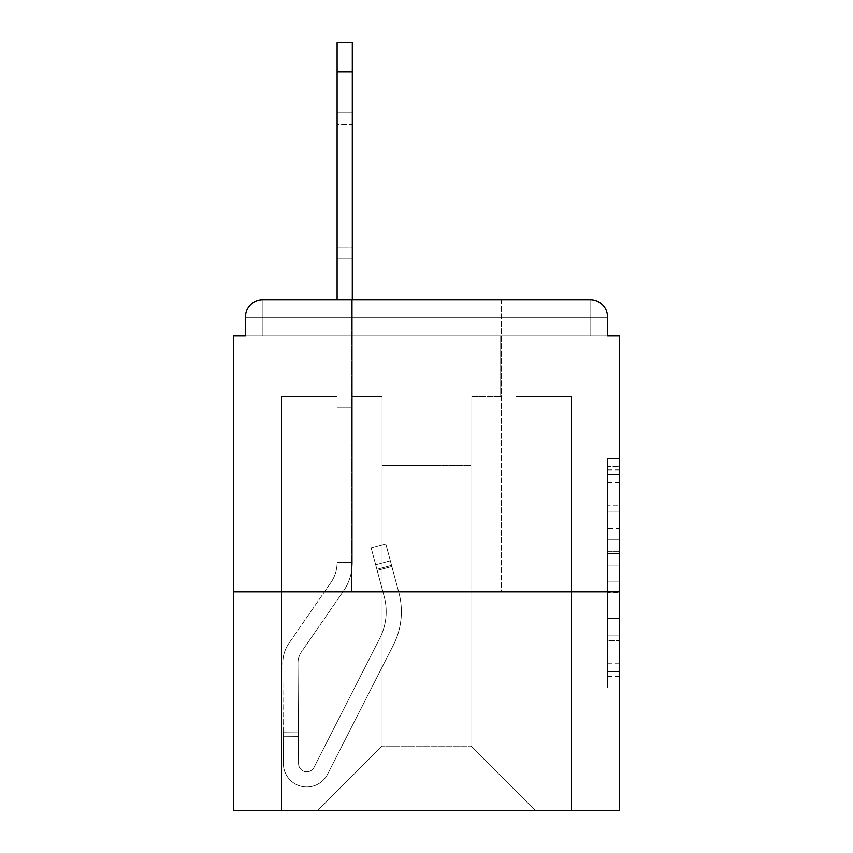 <?xml version="1.0" encoding="UTF-8"?>
<svg xmlns="http://www.w3.org/2000/svg" width="853" height="853" viewBox="0 0 853 853"><rect width="100%" height="100%" fill="white"/><g stroke="black" fill="none" stroke-linecap="round" stroke-linejoin="round"><path stroke-width="0.64" stroke-dasharray="4.26 3.2" d="M607.613 528.412L607.613 565.112L619.299 565.112L619.299 676.376L619.299 469.918L619.299 565.112L607.613 565.112L607.613 466.484L607.613 687.838L607.613 458.456L607.613 671.78L619.299 671.78L607.613 671.78L619.299 671.78L607.613 671.78L607.613 635.08L607.613 687.838L619.299 687.838L619.299 458.456L619.299 671.215L619.299 581.17L607.613 581.17L619.299 581.17L619.299 635.08L619.299 474.503L607.613 474.503L619.299 474.503L619.299 687.838L619.299 469.918L619.299 687.838L607.613 687.838L607.613 458.456L619.299 458.456L619.299 469.918L619.299 458.456L619.299 469.918L619.299 458.456L619.299 466.484L619.299 458.456L607.613 458.456L607.613 474.503L619.299 474.503L607.613 474.503L607.613 528.412L619.299 528.412M501.287 299.723L501.287 591.843L351.713 591.843L501.287 591.843L351.713 591.843L501.287 591.843L501.287 299.723L351.713 299.723L351.713 591.843L351.713 299.723L501.287 299.723L337.106 299.723L337.106 407.222L352.3 407.222L352.3 42.65L352.3 562.628L337.106 562.628L337.106 407.222L352.3 407.222L352.3 562.628L337.106 562.628L337.106 407.222L352.3 407.222L352.3 42.65L352.3 562.628L337.106 562.628A35.058 35.058 0 0 1 330.889 582.556L288.996 643.183A35.058 35.058 0 0 0 282.78 663.325L283.388 763.755A23.372 23.372 0 0 0 306.76 786.978A23.372 23.372 0 0 1 283.388 763.755A23.372 23.372 0 0 0 306.76 786.978A23.372 23.372 0 0 1 283.388 763.755L283.196 732.066L283.217 736.736L283.196 732.066L283.217 736.736L283.196 732.066L283.217 736.736L283.196 732.066L283.217 736.736L283.196 732.066L283.217 736.736L283.196 732.066L283.217 736.736L298.411 736.64L298.379 731.97L298.571 763.659A8.178 8.178 0 0 0 314.043 767.327A8.178 8.178 0 0 1 306.76 771.794A8.178 8.178 0 0 0 314.043 767.327A8.178 8.178 0 0 1 298.571 763.659A8.178 8.178 0 0 0 306.76 771.794A8.178 8.178 0 0 1 298.571 763.659A8.178 8.178 0 0 0 314.043 767.327L379.82 638.225A58.42 58.42 0 0 0 384.191 596.588A58.42 58.42 0 0 1 379.82 638.225A58.42 58.42 0 0 0 384.191 596.588L371.14 547.861L377.186 570.444L371.14 547.861L385.812 543.937L391.868 566.509L385.812 543.937L371.14 547.861L377.186 570.444L371.14 547.861L385.812 543.937L391.868 566.509L385.812 543.937L371.14 547.861L377.186 570.444L371.14 547.861L385.812 543.937L391.868 566.509L385.812 543.937L371.14 547.861L377.186 570.444L371.14 547.861L385.812 543.937L391.868 566.509L385.812 543.937L371.14 547.861L377.186 570.444L371.14 547.861L385.812 543.937L391.868 566.509L385.812 543.937L371.14 547.861L377.186 570.444L391.868 566.509L385.812 543.937L391.868 566.509L377.186 570.444L391.868 566.509L377.186 570.444L391.868 566.509L377.186 570.444L391.868 566.509L377.186 570.444L391.868 566.509L377.186 570.444L391.868 566.509L377.186 570.444L384.191 596.588L375.683 564.793L376.887 569.314L375.683 564.793L376.887 569.314L375.683 564.793L376.887 569.314L375.683 564.793L376.887 569.314L375.683 564.793L376.887 569.314L375.683 564.793L376.887 569.314L391.559 565.379L390.354 560.869L398.873 592.654A73.614 73.614 0 0 1 393.35 645.124A73.614 73.614 0 0 0 398.873 592.654A73.614 73.614 0 0 1 393.35 645.124L327.573 774.215L393.35 645.124A73.614 73.614 0 0 0 398.873 592.654L391.868 566.509L398.873 592.654A73.614 73.614 0 0 1 393.35 645.124L327.573 774.215A23.372 23.372 0 0 1 306.76 786.978A23.372 23.372 0 0 0 327.573 774.215L393.35 645.124A73.614 73.614 0 0 0 398.873 592.654A73.614 73.614 0 0 1 393.35 645.124L327.573 774.215A23.372 23.372 0 0 1 306.76 786.978A23.372 23.372 0 0 0 327.573 774.215L393.35 645.124A73.614 73.614 0 0 0 398.873 592.654L391.868 566.509L398.873 592.654A73.614 73.614 0 0 1 393.35 645.124L327.573 774.215A23.372 23.372 0 0 1 283.388 763.755L283.217 736.736L298.411 736.64L298.571 763.659A8.178 8.178 0 0 0 314.043 767.327L379.82 638.225A58.42 58.42 0 0 0 384.191 596.588L376.887 569.314L391.559 565.379L398.873 592.654A73.614 73.614 0 0 1 393.35 645.124A73.614 73.614 0 0 0 398.873 592.654L391.868 566.509L398.873 592.654A73.614 73.614 0 0 1 393.35 645.124L327.573 774.215L393.35 645.124A73.614 73.614 0 0 0 398.873 592.654A73.614 73.614 0 0 1 393.35 645.124L327.573 774.215A23.372 23.372 0 0 1 283.388 763.755A23.372 23.372 0 0 0 327.573 774.215L393.35 645.124A73.614 73.614 0 0 0 398.873 592.654L391.868 566.509L398.873 592.654A73.614 73.614 0 0 1 393.35 645.124L327.573 774.215A23.372 23.372 0 0 1 306.76 786.978A23.372 23.372 0 0 0 327.573 774.215L393.35 645.124A73.614 73.614 0 0 0 398.873 592.654A73.614 73.614 0 0 1 393.35 645.124L327.573 774.215A23.372 23.372 0 0 1 283.388 763.755A23.372 23.372 0 0 0 306.76 786.978A23.372 23.372 0 0 1 283.388 763.755L283.217 736.736L298.411 736.64L298.379 731.97L298.571 763.659A8.178 8.178 0 0 0 306.76 771.794A8.178 8.178 0 0 1 298.571 763.659A8.178 8.178 0 0 0 306.76 771.794A8.178 8.178 0 0 1 298.571 763.659A8.178 8.178 0 0 0 314.043 767.327L379.82 638.225A58.42 58.42 0 0 0 384.191 596.588A58.42 58.42 0 0 1 379.82 638.225A58.42 58.42 0 0 0 384.191 596.588A58.42 58.42 0 0 1 379.82 638.225A58.42 58.42 0 0 0 384.191 596.588L376.887 569.314L391.559 565.379L390.354 560.869L398.873 592.654A73.614 73.614 0 0 1 393.35 645.124A73.614 73.614 0 0 0 398.873 592.654A73.614 73.614 0 0 1 393.35 645.124L327.573 774.215L393.35 645.124A73.614 73.614 0 0 0 398.873 592.654L390.354 560.869L398.873 592.654L390.354 560.869L398.873 592.654L390.354 560.869L398.873 592.654L390.354 560.869L398.873 592.654L391.559 565.379L376.887 569.314L391.559 565.379L376.887 569.314L391.559 565.379L376.887 569.314L391.559 565.379L376.887 569.314L384.191 596.588A58.42 58.42 0 0 1 379.82 638.225A58.42 58.42 0 0 0 384.191 596.588A58.42 58.42 0 0 1 379.82 638.225A58.42 58.42 0 0 0 384.191 596.588L376.887 569.314L384.191 596.588A58.42 58.42 0 0 1 379.82 638.225A58.42 58.42 0 0 0 384.191 596.588A58.42 58.42 0 0 1 379.82 638.225A58.42 58.42 0 0 0 384.191 596.588L376.887 569.314L384.191 596.588A58.42 58.42 0 0 1 379.82 638.225A58.42 58.42 0 0 0 384.191 596.588A58.42 58.42 0 0 1 379.82 638.225A58.42 58.42 0 0 0 384.191 596.588L376.887 569.314L384.191 596.588A58.42 58.42 0 0 1 379.82 638.225L314.043 767.327A8.178 8.178 0 0 1 306.76 771.794A8.178 8.178 0 0 0 314.043 767.327A8.178 8.178 0 0 1 298.571 763.659A8.178 8.178 0 0 0 306.76 771.794A8.178 8.178 0 0 1 298.571 763.659A8.178 8.178 0 0 0 314.043 767.327L379.82 638.225L314.043 767.327A8.178 8.178 0 0 1 306.76 771.794A8.178 8.178 0 0 0 314.043 767.327A8.178 8.178 0 0 1 298.571 763.659A8.178 8.178 0 0 0 306.76 771.794A8.178 8.178 0 0 1 298.571 763.659A8.178 8.178 0 0 0 314.043 767.327L379.82 638.225L314.043 767.327A8.178 8.178 0 0 1 306.76 771.794A8.178 8.178 0 0 0 314.043 767.327A8.178 8.178 0 0 1 298.571 763.659A8.178 8.178 0 0 0 306.76 771.794A8.178 8.178 0 0 1 298.571 763.659L297.964 663.229L298.571 763.659L297.964 663.229L298.571 763.659L297.964 663.229L298.571 763.659L297.964 663.229L298.571 763.659L297.964 663.229L298.571 763.659L297.964 663.229L298.571 763.659L298.411 736.64L283.217 736.736L298.411 736.64L283.217 736.736L298.411 736.64L283.217 736.736L298.411 736.64L283.217 736.736L283.388 763.755A23.372 23.372 0 0 0 327.573 774.215A23.372 23.372 0 0 1 306.76 786.978A23.372 23.372 0 0 0 327.573 774.215L393.35 645.124L327.573 774.215A23.372 23.372 0 0 1 283.388 763.755A23.372 23.372 0 0 0 306.76 786.978A23.372 23.372 0 0 1 283.388 763.755L283.217 736.736L283.388 763.755A23.372 23.372 0 0 0 327.573 774.215L393.35 645.124A73.614 73.614 0 0 0 398.873 592.654A73.614 73.614 0 0 1 393.35 645.124L327.573 774.215A23.372 23.372 0 0 1 306.76 786.978A23.372 23.372 0 0 0 327.573 774.215L393.35 645.124L327.573 774.215A23.372 23.372 0 0 1 283.388 763.755A23.372 23.372 0 0 0 306.76 786.978A23.372 23.372 0 0 1 283.388 763.755L283.217 736.736L283.388 763.755A23.372 23.372 0 0 0 327.573 774.215L393.35 645.124L327.573 774.215A23.372 23.372 0 0 1 306.76 786.978A23.372 23.372 0 0 0 327.573 774.215A23.372 23.372 0 0 1 283.388 763.755A23.372 23.372 0 0 0 306.76 786.978A23.372 23.372 0 0 1 283.388 763.755L283.217 736.736L283.388 763.755A23.372 23.372 0 0 0 327.573 774.215A23.372 23.372 0 0 1 283.388 763.755L282.78 663.325A35.058 35.058 0 0 1 288.996 643.183A35.058 35.058 0 0 0 282.78 663.325A35.058 35.058 0 0 1 288.996 643.183A35.058 35.058 0 0 0 282.78 663.325A35.058 35.058 0 0 1 288.996 643.183A35.058 35.058 0 0 0 282.78 663.325A35.058 35.058 0 0 1 288.996 643.183A35.058 35.058 0 0 0 282.78 663.325A35.058 35.058 0 0 1 288.996 643.183A35.058 35.058 0 0 0 282.78 663.325A35.058 35.058 0 0 1 288.996 643.183L330.889 582.556A35.058 35.058 0 0 0 337.106 562.628L337.106 407.222L352.3 407.222L352.3 562.628L337.106 562.628L337.106 42.65L337.106 407.222L352.3 407.222L352.3 42.65L352.3 562.628A50.242 50.242 0 0 1 343.386 591.204L301.493 651.82A19.864 19.864 0 0 0 297.964 663.229A19.864 19.864 0 0 1 301.493 651.82A19.864 19.864 0 0 0 297.964 663.229A19.864 19.864 0 0 1 301.493 651.82A19.864 19.864 0 0 0 297.964 663.229A19.864 19.864 0 0 1 301.493 651.82A19.864 19.864 0 0 0 297.964 663.229A19.864 19.864 0 0 1 301.493 651.82A19.864 19.864 0 0 0 297.964 663.229A19.864 19.864 0 0 1 301.493 651.82A19.864 19.864 0 0 0 297.964 663.229A19.864 19.864 0 0 1 301.493 651.82L343.386 591.204A50.242 50.242 0 0 0 352.3 562.628L337.106 562.628A35.058 35.058 0 0 1 330.889 582.556A35.058 35.058 0 0 0 337.106 562.628L337.106 407.222L352.3 407.222L352.3 562.628L337.106 562.628L337.106 407.222L352.3 407.222L352.3 42.65L352.3 562.628L337.106 562.628A35.058 35.058 0 0 1 330.889 582.556A35.058 35.058 0 0 0 337.106 562.628L337.106 407.222L352.3 407.222L352.3 562.628L337.106 562.628L337.106 42.65L337.106 407.222L352.3 407.222L352.3 42.65L352.3 562.628A50.242 50.242 0 0 1 343.386 591.204A50.242 50.242 0 0 0 352.3 562.628L337.106 562.628A35.058 35.058 0 0 1 330.889 582.556A35.058 35.058 0 0 0 337.106 562.628L337.106 407.222L352.3 407.222L352.3 562.628L337.106 562.628L337.106 407.222L352.3 407.222L352.3 42.65L337.106 42.65L337.106 407.222L352.3 407.222L352.3 562.628L337.106 562.628A35.058 35.058 0 0 1 330.889 582.556A35.058 35.058 0 0 0 337.106 562.628L337.106 42.65L337.106 407.222L352.3 407.222L352.3 562.628L337.106 562.628L337.106 407.222L352.3 407.222L337.106 407.222L352.3 407.222L337.106 407.222L337.106 42.65L337.106 407.222L352.3 407.222L337.106 407.222L352.3 407.222L337.106 407.222L337.106 71.865L352.3 71.865M619.299 551.358L619.299 539.885L619.299 551.358L607.613 551.358L607.613 505.189L607.613 641.104L607.613 606.984L619.299 606.984L607.613 606.984L607.613 687.838L619.299 687.838L607.613 687.838L619.299 687.838L607.613 687.838L607.613 458.456L619.299 458.456L607.613 458.456L619.299 458.456L607.613 458.456L607.613 551.358L619.299 551.358M619.299 591.843L619.299 335.943L607.613 335.943L607.613 317.241A17.529 17.529 0 0 0 590.084 299.723A17.529 17.529 0 0 1 607.613 317.241A17.529 17.529 0 0 0 590.084 299.723L262.916 299.723L590.084 299.723A17.529 17.529 0 0 1 607.613 317.241A17.529 17.529 0 0 0 590.084 299.723L262.916 299.723A17.529 17.529 0 0 0 245.387 317.241L245.387 335.943L245.387 317.241A17.529 17.529 0 0 1 262.916 299.723A17.529 17.529 0 0 0 245.387 317.241L245.387 335.943L233.701 335.943L233.701 591.843L619.299 591.843L619.299 810.35L233.701 810.35L233.701 591.843L619.299 591.843L233.701 591.843M382.101 396.698L352.3 396.698L382.101 396.698L352.3 396.698L382.101 396.698L352.3 396.698L382.101 396.698L352.3 396.698L382.101 396.698L352.3 396.698L382.101 396.698L352.3 396.698L382.101 396.698L382.101 746.087L382.101 465.642L382.101 746.087L317.828 810.35L571.393 810.35L571.393 396.698L515.894 396.698L571.393 396.698L515.894 396.698L571.393 396.698L515.894 396.698L571.393 396.698L515.894 396.698L571.393 396.698L515.894 396.698L571.393 396.698L515.894 396.698L571.393 396.698L571.393 810.35L571.393 396.698L571.393 810.35L571.393 396.698L571.393 810.35L571.393 396.698L571.393 810.35L571.393 396.698L571.393 810.35L571.393 396.698L571.393 810.35L317.828 810.35L382.101 746.087L382.101 465.642L470.899 465.642L470.899 746.087L382.101 746.087L382.101 396.698M337.106 396.698L281.607 396.698L281.607 810.35L317.828 810.35L382.101 746.087L382.101 465.642L382.101 746.087L382.101 465.642L382.101 746.087L382.101 465.642L382.101 746.087L382.101 465.642L382.101 746.087L470.899 746.087L470.899 465.642L470.899 746.087L535.172 810.35L470.899 746.087L470.899 465.642L470.899 746.087L535.172 810.35L470.899 746.087L470.899 465.642L470.899 746.087L535.172 810.35L470.899 746.087L470.899 465.642L470.899 746.087L535.172 810.35L470.899 746.087L470.899 465.642L470.899 746.087L535.172 810.35L470.899 746.087L470.899 465.642L470.899 746.087L535.172 810.35L470.899 746.087L470.899 465.642L382.101 465.642L382.101 746.087L317.828 810.35L382.101 746.087L317.828 810.35L382.101 746.087L317.828 810.35L382.101 746.087L317.828 810.35L382.101 746.087L317.828 810.35L382.101 746.087L317.828 810.35L281.607 810.35L317.828 810.35L281.607 810.35L317.828 810.35L281.607 810.35L317.828 810.35L281.607 810.35L317.828 810.35L281.607 810.35L317.828 810.35L281.607 810.35L281.607 396.698L281.607 810.35L281.607 396.698L281.607 810.35L281.607 396.698L281.607 810.35L281.607 396.698L281.607 810.35L281.607 396.698L281.607 810.35L281.607 396.698L337.106 396.698L281.607 396.698L337.106 396.698L281.607 396.698L337.106 396.698L281.607 396.698L337.106 396.698L281.607 396.698L337.106 396.698L281.607 396.698L337.106 396.698L337.106 335.943L337.106 396.698M500.7 396.698L470.899 396.698L470.899 465.642L470.899 396.698L470.899 465.642L470.899 396.698L470.899 465.642L470.899 396.698L470.899 465.642L470.899 396.698L470.899 465.642L470.899 396.698L470.899 465.642L470.899 396.698L500.7 396.698L470.899 396.698L500.7 396.698L470.899 396.698L500.7 396.698L470.899 396.698L500.7 396.698L470.899 396.698L500.7 396.698L470.899 396.698L500.7 396.698L500.7 335.943L515.894 335.943L515.894 396.698L515.894 335.943L515.894 396.698L515.894 335.943L515.894 396.698L515.894 335.943L515.894 396.698L515.894 335.943L515.894 396.698L515.894 335.943L515.894 396.698L515.894 335.943L500.7 335.943L500.7 396.698L500.7 335.943L515.894 335.943L500.7 335.943L515.894 335.943L500.7 335.943L515.894 335.943L500.7 335.943L515.894 335.943L500.7 335.943L515.894 335.943L500.7 335.943L500.7 396.698M535.172 810.35L470.899 746.087L535.172 810.35M352.3 335.943L352.3 396.698L352.3 335.943L337.106 335.943L352.3 335.943L337.106 335.943L352.3 335.943L337.106 335.943L352.3 335.943L337.106 335.943L352.3 335.943L337.106 335.943L352.3 335.943L337.106 335.943L352.3 335.943L352.3 396.698L352.3 335.943M590.095 335.943L590.095 317.241L590.095 335.943L607.613 335.943L590.095 335.943L590.084 317.241L590.084 335.943L607.613 335.943L590.095 335.943L590.084 317.241L590.084 335.943L607.613 335.943L607.613 317.241L590.084 317.241L590.084 335.943L607.613 335.943L607.613 317.241A17.529 17.529 0 0 0 590.084 299.723L590.084 335.943L590.084 317.241L590.084 335.943L245.387 335.943L262.916 335.943L262.916 317.241L262.916 335.943L262.916 317.241L590.084 317.241L245.387 317.241L245.387 335.943L262.916 335.943L262.916 299.723A17.529 17.529 0 0 0 245.387 317.241A17.529 17.529 0 0 1 262.916 299.723A17.529 17.529 0 0 0 245.387 317.241L245.387 335.943L262.916 335.943L262.916 317.241L262.905 335.943L245.387 335.943L262.916 335.943L262.916 317.241L590.084 317.241L590.084 335.943L607.613 335.943L262.916 335.943L262.916 317.241L262.905 335.943L245.387 335.943L607.613 335.943L245.387 335.943L607.613 335.943L245.387 335.943L590.095 335.943L262.905 335.943L590.095 335.943L590.084 299.723L262.916 299.723A17.529 17.529 0 0 0 245.387 317.241L245.387 335.943L245.387 317.241A17.529 17.529 0 0 1 262.916 299.723A17.529 17.529 0 0 0 245.387 317.241L607.613 317.241A17.529 17.529 0 0 0 590.084 299.723L262.916 299.723A17.529 17.529 0 0 0 245.387 317.241L262.905 317.241L262.905 335.943M590.084 335.943L262.916 335.943M262.916 299.723L262.916 317.241L262.916 299.723L262.916 317.241L262.916 299.723L262.916 317.241L262.916 299.723L262.916 317.241L262.916 299.723L262.916 317.241L590.084 317.241L590.084 299.723L590.084 317.241L590.084 299.723L590.084 317.241L590.084 299.723L590.084 317.241L590.084 299.723L590.084 317.241L262.916 317.241L262.916 299.723L262.916 317.241L607.613 317.241L590.084 317.241L607.613 317.241L590.084 317.241L607.613 317.241L607.613 335.943L607.613 317.241A17.529 17.529 0 0 0 590.084 299.723A17.529 17.529 0 0 1 607.613 317.241A17.529 17.529 0 0 0 590.084 299.723L590.084 317.241L262.905 317.241M607.613 565.112L619.299 565.112L607.613 565.112M607.613 466.484L607.613 458.456L607.613 466.484L619.299 466.484L607.613 466.484M607.613 640.528L607.613 592.643L607.613 640.528L619.299 640.528L607.613 640.528M607.613 592.643L607.613 581.17L619.299 581.17L607.613 581.17L607.613 592.643L619.299 592.643L607.613 592.643M607.613 505.189L607.613 474.503L607.613 505.189L619.299 505.189L607.613 505.189M607.613 458.456L619.299 458.456L607.613 458.456L607.613 469.918L607.613 458.456L619.299 458.456M607.613 687.838L619.299 687.838L607.613 687.838L607.613 676.376L607.613 687.838M352.3 247.135L352.3 112.756L352.3 258.822L352.3 112.756L352.3 258.822L352.3 112.756L352.3 258.822L352.3 112.756L352.3 258.822L352.3 112.756L352.3 247.135L337.106 247.135L337.106 258.822L337.106 112.756L337.106 258.822L337.106 112.756L337.106 258.822L337.106 112.756L337.106 258.822L337.106 112.756L337.106 258.822L337.106 112.756L337.106 247.135L352.3 247.135M352.3 562.628A50.242 50.242 0 0 1 343.386 591.204A50.242 50.242 0 0 0 352.3 562.628L337.106 562.628A35.058 35.058 0 0 1 330.889 582.556A35.058 35.058 0 0 0 337.106 562.628L352.3 562.628A50.242 50.242 0 0 1 343.386 591.204A50.242 50.242 0 0 0 352.3 562.628L337.106 562.628L352.3 562.628A50.242 50.242 0 0 1 343.386 591.204A50.242 50.242 0 0 0 352.3 562.628L337.106 562.628L352.3 562.628A50.242 50.242 0 0 1 343.386 591.204A50.242 50.242 0 0 0 352.3 562.628M314.043 767.327L379.82 638.225L314.043 767.327A8.178 8.178 0 0 1 306.76 771.794A8.178 8.178 0 0 0 314.043 767.327A8.178 8.178 0 0 1 306.76 771.794A8.178 8.178 0 0 0 314.043 767.327L379.82 638.225L314.043 767.327A8.178 8.178 0 0 1 298.571 763.659A8.178 8.178 0 0 0 314.043 767.327L379.82 638.225A58.42 58.42 0 0 0 384.191 596.588L376.887 569.314L384.191 596.588A58.42 58.42 0 0 1 379.82 638.225L314.043 767.327M337.106 71.865L337.106 407.222L352.3 407.222L337.106 407.222L352.3 407.222L352.3 299.723M352.3 124.442L352.3 112.756L352.3 124.442L337.106 124.442L337.106 112.756L337.106 124.442L352.3 124.442M371.14 547.861L385.812 543.937L371.14 547.861M262.916 317.241L245.387 317.241M590.084 299.723L590.084 317.241L607.613 317.241L590.095 317.241M590.084 317.241L607.613 317.241M607.613 635.08L619.299 635.08L607.613 635.08M607.613 617.881L619.299 617.881M607.613 511.214L619.299 511.214L607.613 511.214M607.613 469.918L619.299 469.918M607.613 676.376L619.299 676.376M607.613 663.751L619.299 663.751M607.613 482.531L619.299 482.531M607.613 553.65L619.299 553.65L607.613 553.65M607.613 618.446L619.299 618.446L607.613 618.446M607.613 641.104L619.299 641.104L607.613 641.104M607.613 539.885L619.299 539.885L607.613 539.885M298.411 736.64L283.217 736.736L298.411 736.64M391.559 565.379L376.887 569.314L391.559 565.379M607.613 671.215L619.299 671.215M607.613 671.78L619.299 671.78M607.613 474.503L619.299 474.503M283.196 732.066L298.379 731.97L283.196 732.066M375.683 564.793L390.354 560.869L375.683 564.793M337.106 258.822L352.3 258.822L337.106 258.822M337.106 112.756L352.3 112.756L337.106 112.756M337.106 42.65L352.3 42.65L337.106 42.65"/><path stroke-width="1.28" d="M619.299 591.843L619.299 335.943L607.613 335.943L607.613 317.241A17.529 17.529 0 0 0 590.084 299.723L262.916 299.723A17.529 17.529 0 0 0 245.387 317.241L245.387 335.943L233.701 335.943L233.701 810.35L619.299 810.35L619.299 591.843L233.701 591.843M245.387 317.241L245.387 335.943M590.084 299.723L501.287 299.723M337.106 71.865L337.106 42.65L352.3 42.65L352.3 71.865L337.106 71.865L337.106 299.723L262.916 299.723M607.613 335.943L607.613 317.241M352.3 71.865L352.3 299.723"/></g></svg>
